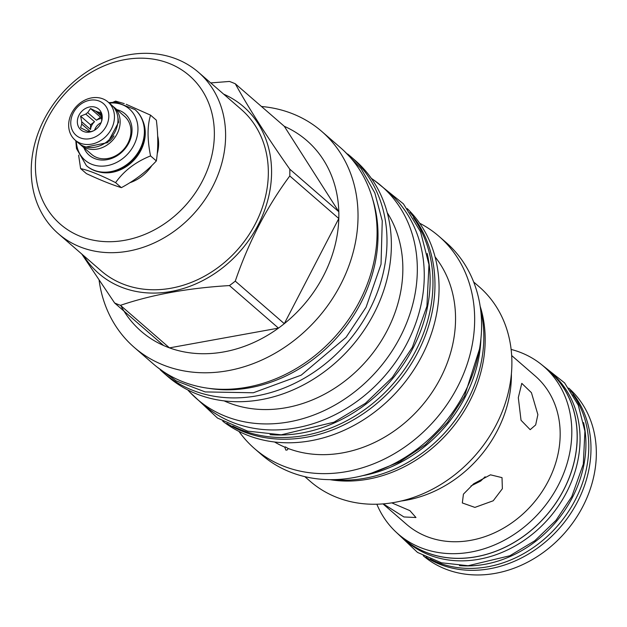 <?xml version="1.0" encoding="UTF-8"?>
<svg xmlns="http://www.w3.org/2000/svg" width="627" height="627" viewBox="0 0 627 627"><rect width="100%" height="100%" fill="white"/><g stroke="black" fill="none" stroke-linecap="round" stroke-linejoin="round"><path stroke-width="0.94" d="M423.225 555.734A110.979 92.655 -49.1 0 0 582.82 506.538A110.979 92.655 130.9 0 0 568.689 388.089M570.445 390.605A110.979 92.655 130.9 0 1 577.467 501.898A110.979 92.655 130.9 0 1 425.96 557.121M572.953 394.595A111.05 92.71 130.9 0 1 575.249 499.938A111.05 92.71 -49.1 0 1 430.263 559.049M583.58 422.59A111.05 92.71 130.9 0 1 572.404 497.477A111.05 92.71 -49.1 0 1 459.473 565.617M551.862 373.394A111.05 92.71 130.9 0 1 566.542 492.391A111.05 92.71 -49.1 0 1 406.304 541.148L403.459 538.679A111.05 92.71 -49.1 0 0 563.697 489.922A111.05 92.71 130.9 0 0 549.017 370.925L551.862 373.394M546.509 368.848A111.05 92.71 130.9 0 1 549.017 370.925M401.045 536.493A111.05 92.71 -49.1 0 0 403.459 538.679M511.138 349.435A110.979 92.655 130.9 0 1 543.625 366.34L548.97 370.98A110.979 92.655 130.9 0 1 563.642 489.899A110.979 92.655 130.9 0 1 403.506 538.632L398.153 533.985A110.979 92.655 130.9 0 1 376.843 504.21M543.625 366.34A110.979 92.655 130.9 0 1 558.296 485.259A110.979 92.655 130.9 0 1 398.153 533.985M382.987 503.889L406.539 524.321A98.188 81.972 -49.1 0 0 548.217 481.215A98.188 81.972 130.9 0 0 535.239 376.004L511.679 355.564M391.726 502.854L409.893 510.637L415.967 517.518L403.929 516.962L383.293 503.857M493.222 500.777L474.905 507.4L462.326 502.956L463.431 494.147L473.651 483.793L490.471 474.819L502.015 477.633L502.368 488.723L493.222 500.777M537.88 414.627L535.662 424.934L530.176 429.675L521.037 420.27L518.31 397.643L521.782 383.356L531.43 392.667L537.88 414.627M470.971 485.956L480.658 481.074L485.149 476.755M86.542 165.763A37.087 30.958 -49.1 0 0 86.706 165.912A37.087 30.958 -49.1 0 0 140.221 149.626A37.087 30.958 -49.1 0 0 135.314 109.89A37.087 30.958 -49.1 0 0 135.15 109.741M98.439 171.767A36.335 30.331 -49.1 0 0 140.848 150.449A36.335 30.331 130.9 0 0 142.768 120.682M78.618 155.151L80.617 168.592C88.956 170.395 100.61 175.074 115.587 182.629C123.927 170.842 135.581 161.938 150.558 155.911C147.243 139.445 147.243 125.862 150.566 115.156L126.184 104.301M124.224 103.612L115.595 101.112L113.142 102.177M80.617 168.592L86.401 173.608C99.959 179.941 111.614 184.62 121.372 187.653C134.93 180.396 146.585 171.484 156.342 160.935L150.558 155.911M121.372 187.653L115.587 182.629M156.342 160.935C158.247 148.991 158.247 135.408 156.35 120.172L150.566 115.156M157.212 153.842A37.087 30.958 -49.1 0 0 157.651 135.902M80.146 236.277A98.392 82.145 -49.1 0 0 202.388 181.062A98.392 82.145 -49.1 0 0 169.643 63.617A98.392 82.145 -49.1 0 0 47.401 118.832A98.392 82.145 -49.1 0 0 80.146 236.277M129.82 182.731A37.087 30.958 -49.1 0 0 151.883 165.473M79.817 246.779A106.872 89.222 -49.1 0 0 204.958 199.605A106.872 89.222 -49.1 0 0 198.469 72.285A106.872 89.222 -49.1 0 0 177.033 59.236A106.872 89.222 -49.1 0 0 51.884 106.41A106.872 89.222 -49.1 0 0 58.382 233.73A106.872 89.222 -49.1 0 0 79.817 246.779M198.469 72.285L241.199 109.364A106.872 89.222 -49.1 0 1 247.689 236.677A106.872 89.222 -49.1 0 1 122.547 283.859A106.872 89.222 130.9 0 1 101.112 270.809L58.382 233.73M223.667 94.144A110.43 92.193 -49.1 0 1 257.454 226.284A110.43 92.193 -49.1 0 1 120.925 286.978A110.43 92.193 130.9 0 1 83.579 255.597M81.776 254.037L114.631 302.998A126.309 105.446 130.9 0 0 117.515 304.213A126.309 105.446 -49.1 0 0 120.455 305.333C152.024 294.612 188.359 288.028 229.451 285.575A126.309 105.446 -49.1 0 0 235.274 281.131C248.684 241.936 266.851 206.886 289.784 175.968A126.309 105.446 -49.1 0 0 289.784 169.188C266.851 136.576 248.692 108.11 235.297 83.783A126.309 105.446 -49.1 0 0 232.405 82.568A126.309 105.446 130.9 0 0 229.474 81.447L210.711 82.913M120.455 305.333L169.478 347.875A126.309 105.446 -49.1 0 1 166.539 346.747A126.309 105.446 130.9 0 1 163.655 345.532L114.631 302.998M321.714 131.396L340.774 147.933A143.003 119.389 -49.1 0 1 349.458 318.289A143.003 119.389 -49.1 0 1 182.018 381.412A143.003 119.389 -49.1 0 1 153.333 363.95L134.272 347.413A143.003 119.389 130.9 0 0 162.957 364.875A143.003 119.389 -49.1 0 0 330.405 301.752A143.003 119.389 -49.1 0 0 321.714 131.396A143.003 119.389 -49.1 0 0 293.028 113.934A143.003 119.389 130.9 0 0 261.459 106.488M229.451 285.575L278.474 328.117L169.478 347.875A126.309 105.446 -49.1 0 0 278.474 328.117A126.309 105.446 -49.1 0 0 284.297 323.665A126.309 105.446 -49.1 0 0 338.807 218.51A126.309 105.446 -49.1 0 0 338.807 211.722A126.309 105.446 -49.1 0 0 284.321 126.317L235.297 83.783M134.272 347.413A143.003 119.389 130.9 0 1 99.129 280.504M120.846 305.67A126.309 105.446 -49.1 0 0 163.655 345.532M372.65 199.08A140.879 117.617 130.9 0 1 360.854 302.959A140.879 117.617 -49.1 0 1 208.462 388.301M163.232 372.548L167.613 376.349A143.003 119.389 130.9 0 0 196.298 393.811A143.003 119.389 -49.1 0 0 363.746 330.68A143.003 119.389 -49.1 0 0 355.054 160.324L350.673 156.523A143.003 119.389 -49.1 0 1 359.365 326.879A143.003 119.389 -49.1 0 1 191.917 390.002A143.003 119.389 130.9 0 1 163.232 372.548A143.003 119.389 130.9 0 1 160.285 369.875M350.673 156.523A143.003 119.389 -49.1 0 0 347.617 153.976M387.282 212.772A128.292 107.107 -49.1 0 1 368.66 358.26A128.292 107.107 -49.1 0 1 227.844 402.471A128.292 107.107 130.9 0 1 224.082 400.857M381.545 186.117L388.489 192.144A140.879 117.617 130.9 0 1 407.111 343.102A140.879 117.617 -49.1 0 1 203.83 404.956L196.886 398.937A140.879 117.617 130.9 0 0 225.14 416.14A140.879 117.617 -49.1 0 0 390.104 353.949A140.879 117.617 -49.1 0 0 381.545 186.117A140.879 117.617 -49.1 0 0 371.356 178.374M196.886 398.937A140.879 117.617 130.9 0 1 187.786 389.939M270.018 434.66A140.879 117.617 -49.1 0 0 412.974 348.181A140.879 117.617 130.9 0 0 427.222 253.488M232.695 426.046A140.879 117.617 -49.1 0 0 415.819 350.65A140.879 117.617 130.9 0 0 413.436 217.749M409.933 212.326A140.879 117.617 -49.1 0 1 402.393 376.678A140.879 117.617 -49.1 0 1 242.782 431.439A140.879 117.617 130.9 0 1 226.833 423.343M407.236 208.603A140.879 117.617 -49.1 0 1 410.011 375.44A140.879 117.617 -49.1 0 1 246.873 434.997A140.879 117.617 130.9 0 1 222.773 421.203M285.363 446.894L284.697 447.098L285.363 446.894L288.154 448.485L287.456 449.841L285.943 450.186L284.697 447.098A123.981 103.502 130.9 0 1 274.524 441.98M288.154 448.485A123.981 103.502 -49.1 0 0 426.642 399.924A123.981 103.502 -49.1 0 0 435.107 256.913M438.947 236.285L445.891 242.312A140.605 117.382 -49.1 0 1 454.426 409.815A140.605 117.382 -49.1 0 1 289.784 471.88A140.605 117.382 -49.1 0 1 261.584 454.716L254.64 448.689A140.605 117.382 130.9 0 0 282.848 465.861A140.605 117.382 -49.1 0 0 447.49 403.788A140.605 117.382 -49.1 0 0 438.947 236.285A140.605 117.382 -49.1 0 0 419.635 223.196M254.64 448.689A140.605 117.382 130.9 0 1 238.958 431.423M362.147 475.775A130.549 108.988 -49.1 0 0 465.093 397.197A130.549 108.988 130.9 0 0 480.917 338.901M333.462 479.624A130.549 108.988 -49.1 0 0 467.93 399.665A130.549 108.988 130.9 0 0 480.682 309.957M329.841 479.639A128.841 107.562 -49.1 0 0 449.261 431.4A128.841 107.562 -49.1 0 0 480.188 306.368M304.808 476.638L310.294 481.395A128.841 107.562 130.9 0 0 336.135 497.125A128.841 107.562 -49.1 0 0 486.999 440.256A128.841 107.562 -49.1 0 0 479.169 286.766L473.683 282.009M401.1 501.02A115.493 96.425 -49.1 0 0 511.397 373.904M289.784 169.188L338.807 211.722L284.321 126.317M235.274 281.131L284.297 323.665L338.807 218.51L289.784 175.968M76.337 141.153A33.889 28.293 -49.1 0 0 99.654 166.077A33.889 28.293 -49.1 0 0 133.833 145.26A33.889 28.293 -49.1 0 0 109.341 103.118M83.877 147.69A27.369 22.846 -49.1 0 0 105.148 159.948A27.369 22.846 -49.1 0 0 128.7 143.199A27.369 22.846 -49.1 0 0 116.881 109.654M112.625 106.041A25.182 21.02 130.9 0 1 113.746 106.935L124.554 116.316A25.182 21.02 130.9 0 1 127.884 143.293A25.182 21.02 130.9 0 1 91.55 154.352L80.742 144.97A25.182 21.02 130.9 0 1 79.7 143.991M113.746 106.935A25.182 21.02 130.9 0 1 117.077 133.919A25.182 21.02 130.9 0 1 80.742 144.97M86.212 146.992L107.742 142.603L118.644 122.116A2.398 0.917 -178.1 0 0 117.931 121.434M108.056 101.997L111.582 105.062A25.182 21.02 130.9 0 1 114.913 132.038A25.182 21.02 130.9 0 1 78.579 143.097L75.052 140.033A25.182 21.02 130.9 0 1 71.721 113.056A25.182 21.02 130.9 0 1 108.056 101.997A25.182 21.02 130.9 0 1 111.387 128.982A25.182 21.02 130.9 0 1 75.052 140.033M73.304 112.868A20.934 17.478 130.9 0 1 99.309 101.112A20.934 17.478 130.9 0 1 106.276 126.105A20.934 17.478 130.9 0 1 80.272 137.854A20.934 17.478 130.9 0 1 73.304 112.868M79.01 115.156A13.684 11.427 -49.1 0 0 79.919 128.927A13.684 11.427 -49.1 0 0 93.015 131.035A13.684 11.427 -49.1 0 0 100.571 123.817A13.684 11.427 -49.1 0 0 101.676 121.05A13.684 11.427 -49.1 0 0 94.779 107.068A13.684 11.427 -49.1 0 0 79.01 115.156M80.585 116.144L90.531 124.773L94.544 121.701L85.766 114.09L80.585 116.144L81.753 121.834A11.02 9.193 -49.1 0 0 81.753 124.083L80.585 127.743L85.766 130.369A11.02 9.193 -49.1 0 0 87.702 131.145L90.539 131.741L93.564 130.777M90.531 124.773L90.531 129.444L81.753 121.834M94.544 121.701A11.02 9.193 -49.1 0 0 91.808 125.282A11.02 9.193 -49.1 0 0 90.531 129.444M101.096 122.68A11.02 9.193 130.9 0 0 95.335 128.347A11.02 9.193 -49.1 0 0 94.552 130.228M90.531 131.694A11.02 9.193 -49.1 0 0 90.539 131.741L81.753 124.083M85.766 114.09A11.02 9.193 130.9 0 1 87.702 112.617L96.472 120.227A11.02 9.193 -49.1 0 1 101.699 118.511M101.37 116.058L95.727 111.159A11.02 9.193 130.9 0 1 97.655 111.935L101.135 114.953M97.655 111.935L100.5 112.531L101.668 118.221A11.02 9.193 130.9 0 1 101.668 120.47L101.472 121.693M95.727 111.159L90.539 108.534L87.702 112.617M90.539 108.534L100.485 117.163L96.472 120.227M101.605 117.61L100.485 117.163M86.706 165.912L86.369 165.614A37.087 30.958 -49.1 0 0 139.876 149.328A37.087 30.958 -49.1 0 0 134.977 109.592L116.316 102.193L108.792 102.64M114.012 135.941A23.262 19.421 130.9 0 1 109.49 141.146M117.829 117.288A23.262 19.421 130.9 0 1 118.393 121.693M156.962 366.952L176.203 380.887L205.17 391.922L253.316 392.768L301.219 375.15L346.065 337.302L366.105 307.167L381.036 264.241L382.251 220.869L374.852 192.967L361.034 168.545L344.254 151.099M75.789 140.675L76.494 148.591L86.369 165.614M374.147 180.294L403.42 203.861L420.568 231.802L428.962 264.618L426.924 306.258L412.362 347.303L392.322 377.438L365.416 403.31L333.964 422.206L281.241 434.809L247.571 431.117L217.498 418.068L190.075 392.431M479.514 348.996L464.482 396.319L447.427 422.394L425.482 444.637L399.854 461.809L371.944 472.962M540.372 363.668L564.613 382.925L578.251 405.128L584.913 431.18L583.306 464.137L571.793 496.592L555.969 520.386L534.721 540.827L509.869 555.749L468.134 565.726L441.408 562.795L417.504 552.411L395.057 531.147"/></g></svg>

